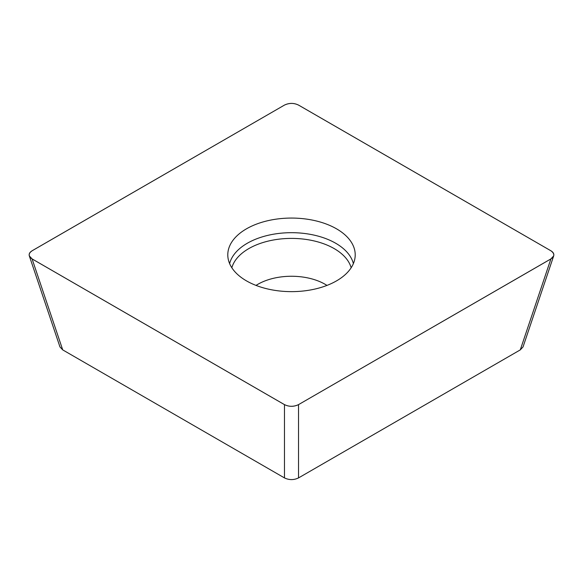 <?xml version="1.0" encoding="UTF-8"?>
<svg xmlns="http://www.w3.org/2000/svg" width="583" height="583" viewBox="0 0 583 583"><rect width="100%" height="100%" fill="white"/><g stroke="black" fill="none" stroke-linecap="round" stroke-linejoin="round"><path stroke-width="0.87" d="M520.284 349.887L550.906 258.91L553.675 255.93L523.046 346.907L520.284 349.887L298.532 477.914C293.847 480.152 289.153 480.152 284.468 477.914L62.716 349.887L59.954 346.907L29.325 255.93L32.094 258.91L62.716 349.887M550.906 258.91L298.532 404.624L298.532 477.914M553.675 255.93C554.236 253.969 553.311 252.257 550.906 250.792L298.532 105.086C293.847 102.848 289.153 102.848 284.468 105.086L32.867 250.333C28.246 253.08 27.984 255.937 32.087 258.918L283.666 404.172C288.425 406.839 293.38 406.992 298.532 404.624L550.133 259.377C554.754 256.629 555.016 253.773 550.913 250.792L299.334 105.538C294.575 102.863 289.62 102.717 284.468 105.086L32.094 250.792C29.689 252.257 28.764 253.969 29.325 255.93M284.468 477.914L284.468 404.624L32.094 258.91M284.468 404.624C289.153 406.861 293.847 406.861 298.532 404.624M336.551 228.842A63.707 36.78 0 0 0 265.673 221.227A63.707 36.78 0 0 0 227.866 256.673A63.707 36.78 0 0 0 246.449 280.86A63.707 36.78 0 0 0 314.419 289.175A63.707 36.78 0 0 0 355.134 256.673A63.707 36.78 0 0 0 336.551 228.842M229.622 263.618A62.519 36.095 180 0 1 291.5 232.683A62.519 36.095 180 0 1 353.378 263.618M256.032 285.408A47.609 27.488 180 0 1 326.968 285.408M231.845 267.772A60.406 34.878 180 0 1 291.5 238.403A60.406 34.878 180 0 1 351.155 267.772"/></g></svg>

